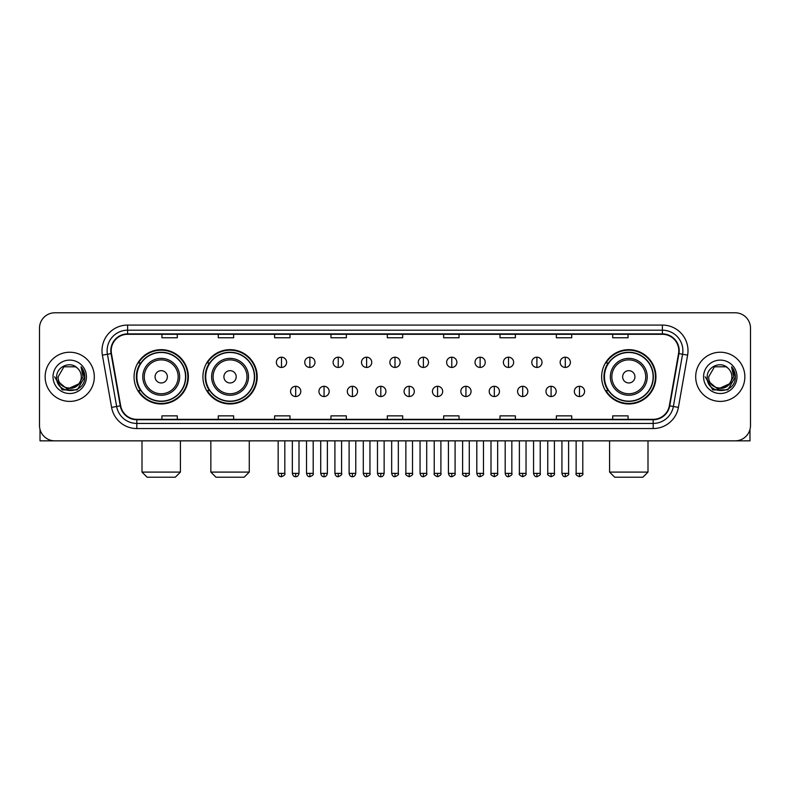 <?xml version="1.0" encoding="UTF-8"?>
<svg xmlns="http://www.w3.org/2000/svg" width="790" height="790" viewBox="0 0 790 790"><rect width="100%" height="100%" fill="white"/><g stroke="black" fill="none" stroke-linecap="round" stroke-linejoin="round"><path stroke-width="1.19" d="M601.644 376.82A27.146 27.146 0 0 0 628.791 403.966A27.146 27.146 0 0 0 655.937 376.82A27.146 27.146 0 0 0 628.791 349.664A27.146 27.146 0 0 0 601.644 376.82M202.911 376.82A27.146 27.146 0 0 0 230.058 403.966A27.146 27.146 0 0 0 257.204 376.82A27.146 27.146 0 0 0 230.058 349.664A27.146 27.146 0 0 0 202.911 376.82M134.063 376.82A27.146 27.146 0 0 0 161.209 403.966A27.146 27.146 0 0 0 188.356 376.82A27.146 27.146 0 0 0 161.209 349.664A27.146 27.146 0 0 0 134.063 376.82M140.571 390.645A24.846 24.846 0 0 1 140.571 362.985M209.419 390.645A24.846 24.846 0 0 1 209.419 362.985M608.152 390.645A24.846 24.846 0 0 1 608.152 362.985M39.5 328.156L39.5 425.474A15.366 15.366 0 0 0 54.866 440.85L735.135 440.85A15.366 15.366 0 0 0 750.5 425.474L750.5 328.156A15.366 15.366 0 0 0 735.135 312.781L54.866 312.781A15.366 15.366 0 0 0 39.5 328.156L39.5 425.474M45.139 376.82A24.589 24.589 0 0 0 69.727 401.399A24.589 24.589 0 0 0 94.306 376.82A24.589 24.589 0 0 0 69.727 352.231A24.589 24.589 0 0 0 45.139 376.82A24.589 24.589 0 0 0 69.727 401.399A24.589 24.589 0 0 0 94.306 376.82A24.589 24.589 0 0 0 69.727 352.231A24.589 24.589 0 0 0 45.139 376.82M695.694 376.82A24.589 24.589 0 0 0 720.273 401.399A24.589 24.589 0 0 0 744.861 376.82A24.589 24.589 0 0 0 720.273 352.231A24.589 24.589 0 0 0 695.694 376.82A24.589 24.589 0 0 0 720.273 401.399A24.589 24.589 0 0 0 744.861 376.82A24.589 24.589 0 0 0 720.273 352.231A24.589 24.589 0 0 0 695.694 376.82M111.212 350.691A16.393 16.393 0 0 1 127.605 334.298L662.395 334.298A16.393 16.393 0 0 1 678.541 353.535L669.327 405.784A16.393 16.393 0 0 1 653.182 419.332L136.818 419.332A16.393 16.393 0 0 1 120.673 405.784L111.459 353.535A16.393 16.393 0 0 1 111.212 350.691M110.807 350.691A16.797 16.797 0 0 0 111.064 353.604L120.278 405.853A16.797 16.797 0 0 0 136.818 419.737L653.182 419.737A16.797 16.797 0 0 0 669.723 405.853L678.936 353.604A16.797 16.797 0 0 0 662.395 333.894L127.605 333.894A16.797 16.797 0 0 0 110.807 350.691M102.384 355.135A25.616 25.616 0 0 1 127.605 325.075L662.395 325.075A25.616 25.616 0 0 1 687.616 355.135L678.403 407.383A25.616 25.616 0 0 1 653.182 428.555L136.818 428.555A25.616 25.616 0 0 1 111.597 407.383L102.384 355.135L107.43 354.246A20.491 20.491 0 0 1 127.605 330.2L662.395 330.2A20.491 20.491 0 0 1 682.57 354.246L673.356 406.495A20.491 20.491 0 0 1 653.182 423.43L136.818 423.43A20.491 20.491 0 0 1 116.644 406.495L107.43 354.246A20.491 20.491 0 0 1 107.114 350.691M735.135 312.781L54.866 312.781M54.866 440.85L735.135 440.85M750.5 425.474L750.5 328.156M669.723 405.853L673.356 406.495L682.57 354.246L687.616 355.135M387.317 334.298L387.317 337.765L402.683 337.765L402.683 334.298M330.971 334.298L330.971 337.765L346.336 337.765L346.336 334.298M274.624 334.298L274.624 337.765L289.989 337.765L289.989 334.298M218.277 334.298L218.277 337.765L233.643 337.765L233.643 334.298M161.93 334.298L161.93 337.765L177.296 337.765L177.296 334.298M443.664 334.298L443.664 337.765L459.029 337.765L459.029 334.298M500.011 334.298L500.011 337.765L515.376 337.765L515.376 334.298M556.357 334.298L556.357 337.765L571.723 337.765L571.723 334.298M612.704 334.298L612.704 337.765L628.07 337.765L628.07 334.298M402.683 419.332L402.683 415.866L387.317 415.866L387.317 419.332M346.336 419.332L346.336 415.866L330.971 415.866L330.971 419.332M289.989 419.332L289.989 415.866L274.624 415.866L274.624 419.332M233.643 419.332L233.643 415.866L218.277 415.866L218.277 419.332M177.296 419.332L177.296 415.866L161.93 415.866L161.93 419.332M459.029 419.332L459.029 415.866L443.664 415.866L443.664 419.332M515.376 419.332L515.376 415.866L500.011 415.866L500.011 419.332M571.723 419.332L571.723 415.866L556.357 415.866L556.357 419.332M628.07 419.332L628.07 415.866L612.704 415.866L612.704 419.332M78.595 384.256C72.453 392.561 57.542 387.248 58.144 376.82C57.433 391.751 82.012 391.751 81.301 376.82C82.012 391.751 57.433 391.751 58.144 376.82L63.931 366.787L75.514 366.787L77.311 368.071C70.201 360.625 56.525 366.757 56.653 376.82C55.349 394.684 84.323 395.158 84.797 377.679L84.816 376.82C84.777 373.018 83.513 369.681 81.034 366.807L83.029 376.82L78.595 384.256A11.574 11.574 0 0 0 81.301 376.82C82.012 391.751 57.433 391.751 58.144 376.82L63.931 366.787M81.301 376.82A11.574 11.574 0 0 0 77.311 368.071M79.336 383.634L67.259 389.115L57.008 380.573M53.019 376.82A16.699 16.699 0 0 0 69.727 393.519A16.699 16.699 0 0 0 86.426 376.82A16.699 16.699 0 0 0 69.727 360.112A16.699 16.699 0 0 0 53.019 376.82M81.034 366.807L84.816 377.255L84.115 372.238L84.816 377.255L84.115 372.238L84.816 377.255L81.143 366.935L84.816 377.255L81.143 366.935L84.816 376.82L77.272 389.895L62.173 389.895L54.629 376.82M81.143 366.935L84.816 377.265M40.014 429.414L40.014 440.85L99.431 440.85M175.301 477.219L147.128 477.219L142.003 472.094L180.416 472.094L175.301 477.219M167.362 376.82A6.142 6.142 0 0 0 161.209 370.668A6.142 6.142 0 0 0 155.067 376.82A6.142 6.142 0 0 0 161.209 382.962A6.142 6.142 0 0 0 167.362 376.82M179.656 376.82A18.437 18.437 0 0 0 161.209 358.374A18.437 18.437 0 0 0 142.773 376.82A18.437 18.437 0 0 0 161.209 395.257A18.437 18.437 0 0 0 179.656 376.82A18.437 18.437 0 0 1 161.209 395.257A18.437 18.437 0 0 1 142.773 376.82M185.541 376.82A24.332 24.332 0 0 0 161.209 352.488A24.332 24.332 0 0 0 136.877 376.82A24.332 24.332 0 0 0 161.209 401.142A24.332 24.332 0 0 0 185.541 376.82M187.842 376.82A26.633 26.633 0 0 1 138.447 390.645L140.916 390.645A24.559 24.559 0 0 0 177.464 395.227A24.559 24.559 0 0 0 177.464 358.403A24.559 24.559 0 0 0 140.916 362.985L138.447 362.985A26.633 26.633 0 0 1 187.842 376.82M244.14 477.219L215.966 477.219L210.851 472.094L249.265 472.094L244.14 477.219M236.2 376.82A6.142 6.142 0 0 0 230.058 370.668A6.142 6.142 0 0 0 223.906 376.82A6.142 6.142 0 0 0 230.058 382.962A6.142 6.142 0 0 0 236.2 376.82M248.494 376.82A18.437 18.437 0 0 0 230.058 358.374A18.437 18.437 0 0 0 211.611 376.82A18.437 18.437 0 0 0 230.058 395.257A18.437 18.437 0 0 0 248.494 376.82A18.437 18.437 0 0 1 230.058 395.257A18.437 18.437 0 0 1 211.611 376.82M254.39 376.82A24.332 24.332 0 0 0 230.058 352.488A24.332 24.332 0 0 0 205.726 376.82A24.332 24.332 0 0 0 230.058 401.142A24.332 24.332 0 0 0 254.39 376.82M256.691 376.82A26.633 26.633 0 0 1 207.296 390.645L209.755 390.645A24.559 24.559 0 0 0 246.302 395.227A24.559 24.559 0 0 0 246.302 358.403A24.559 24.559 0 0 0 209.755 362.985L207.296 362.985A26.633 26.633 0 0 1 256.691 376.82M642.872 477.219L614.699 477.219L609.584 472.094L647.998 472.094L642.872 477.219M634.933 376.82A6.142 6.142 0 0 0 628.791 370.668A6.142 6.142 0 0 0 622.639 376.82A6.142 6.142 0 0 0 628.791 382.962A6.142 6.142 0 0 0 634.933 376.82M647.227 376.82A18.437 18.437 0 0 0 628.791 358.374A18.437 18.437 0 0 0 610.344 376.82A18.437 18.437 0 0 0 628.791 395.257A18.437 18.437 0 0 0 647.227 376.82A18.437 18.437 0 0 1 628.791 395.257A18.437 18.437 0 0 1 610.344 376.82M653.123 376.82A24.332 24.332 0 0 0 628.791 352.488A24.332 24.332 0 0 0 604.459 376.82A24.332 24.332 0 0 0 628.791 401.142A24.332 24.332 0 0 0 653.123 376.82M655.424 376.82A26.633 26.633 0 0 1 606.029 390.645L608.498 390.645A24.559 24.559 0 0 0 645.045 395.227A24.559 24.559 0 0 0 645.045 358.403A24.559 24.559 0 0 0 608.498 362.985L606.029 362.985A26.633 26.633 0 0 1 655.424 376.82M281.487 357.199A5.125 5.125 0 0 0 276.362 362.314A5.125 5.125 0 0 0 281.487 367.439A5.125 5.125 0 0 0 286.612 362.314A5.125 5.125 0 0 0 281.487 357.199L281.487 367.439A5.125 5.125 0 0 0 286.612 362.314A5.125 5.125 0 0 0 281.487 357.199M309.868 357.199A5.125 5.125 0 0 0 304.743 362.314A5.125 5.125 0 0 0 309.868 367.439A5.125 5.125 0 0 0 314.983 362.314A5.125 5.125 0 0 0 309.868 357.199L309.868 367.439A5.125 5.125 0 0 0 314.983 362.314A5.125 5.125 0 0 0 309.868 357.199M338.238 357.199A5.125 5.125 0 0 0 333.123 362.314A5.125 5.125 0 0 0 338.238 367.439A5.125 5.125 0 0 0 343.364 362.314A5.125 5.125 0 0 0 338.238 357.199L338.238 367.439A5.125 5.125 0 0 0 343.364 362.314A5.125 5.125 0 0 0 338.238 357.199M366.619 357.199A5.125 5.125 0 0 0 361.494 362.314A5.125 5.125 0 0 0 366.619 367.439A5.125 5.125 0 0 0 371.744 362.314A5.125 5.125 0 0 0 366.619 357.199L366.619 367.439A5.125 5.125 0 0 0 371.744 362.314A5.125 5.125 0 0 0 366.619 357.199M395 357.199A5.125 5.125 0 0 0 389.875 362.314A5.125 5.125 0 0 0 395 367.439A5.125 5.125 0 0 0 400.125 362.314A5.125 5.125 0 0 0 395 357.199L395 367.439A5.125 5.125 0 0 0 400.125 362.314A5.125 5.125 0 0 0 395 357.199M423.381 357.199A5.125 5.125 0 0 0 418.256 362.314A5.125 5.125 0 0 0 423.381 367.439A5.125 5.125 0 0 0 428.506 362.314A5.125 5.125 0 0 0 423.381 357.199L423.381 367.439A5.125 5.125 0 0 0 428.506 362.314A5.125 5.125 0 0 0 423.381 357.199M451.762 357.199A5.125 5.125 0 0 0 446.636 362.314A5.125 5.125 0 0 0 451.762 367.439A5.125 5.125 0 0 0 456.877 362.314A5.125 5.125 0 0 0 451.762 357.199L451.762 367.439A5.125 5.125 0 0 0 456.877 362.314A5.125 5.125 0 0 0 451.762 357.199M480.132 357.199A5.125 5.125 0 0 0 475.017 362.314A5.125 5.125 0 0 0 480.132 367.439A5.125 5.125 0 0 0 485.257 362.314A5.125 5.125 0 0 0 480.132 357.199L480.132 367.439A5.125 5.125 0 0 0 485.257 362.314A5.125 5.125 0 0 0 480.132 357.199M508.513 357.199A5.125 5.125 0 0 0 503.388 362.314A5.125 5.125 0 0 0 508.513 367.439A5.125 5.125 0 0 0 513.638 362.314A5.125 5.125 0 0 0 508.513 357.199L508.513 367.439A5.125 5.125 0 0 0 513.638 362.314A5.125 5.125 0 0 0 508.513 357.199M536.894 357.199A5.125 5.125 0 0 0 531.769 362.314A5.125 5.125 0 0 0 536.894 367.439A5.125 5.125 0 0 0 542.019 362.314A5.125 5.125 0 0 0 536.894 357.199L536.894 367.439A5.125 5.125 0 0 0 542.019 362.314A5.125 5.125 0 0 0 536.894 357.199M565.275 357.199A5.125 5.125 0 0 0 560.149 362.314A5.125 5.125 0 0 0 565.275 367.439A5.125 5.125 0 0 0 570.39 362.314A5.125 5.125 0 0 0 565.275 357.199L565.275 367.439A5.125 5.125 0 0 0 570.39 362.314A5.125 5.125 0 0 0 565.275 357.199M295.677 386.29A5.125 5.125 0 0 0 290.552 391.415A5.125 5.125 0 0 0 295.677 396.541A5.125 5.125 0 0 0 300.802 391.415A5.125 5.125 0 0 0 295.677 386.29L295.677 396.541A5.125 5.125 0 0 0 300.802 391.415A5.125 5.125 0 0 0 295.677 386.29M324.058 386.29A5.125 5.125 0 0 0 318.933 391.415A5.125 5.125 0 0 0 324.058 396.541A5.125 5.125 0 0 0 329.173 391.415A5.125 5.125 0 0 0 324.058 386.29L324.058 396.541A5.125 5.125 0 0 0 329.173 391.415A5.125 5.125 0 0 0 324.058 386.29M352.429 386.29A5.125 5.125 0 0 0 347.314 391.415A5.125 5.125 0 0 0 352.429 396.541A5.125 5.125 0 0 0 357.554 391.415A5.125 5.125 0 0 0 352.429 386.29L352.429 396.541A5.125 5.125 0 0 0 357.554 391.415A5.125 5.125 0 0 0 352.429 386.29M380.81 386.29A5.125 5.125 0 0 0 375.685 391.415A5.125 5.125 0 0 0 380.81 396.541A5.125 5.125 0 0 0 385.935 391.415A5.125 5.125 0 0 0 380.81 386.29L380.81 396.541A5.125 5.125 0 0 0 385.935 391.415A5.125 5.125 0 0 0 380.81 386.29M409.19 386.29A5.125 5.125 0 0 0 404.065 391.415A5.125 5.125 0 0 0 409.19 396.541A5.125 5.125 0 0 0 414.316 391.415A5.125 5.125 0 0 0 409.19 386.29L409.19 396.541A5.125 5.125 0 0 0 414.316 391.415A5.125 5.125 0 0 0 409.19 386.29M437.571 386.29A5.125 5.125 0 0 0 432.446 391.415A5.125 5.125 0 0 0 437.571 396.541A5.125 5.125 0 0 0 442.686 391.415A5.125 5.125 0 0 0 437.571 386.29L437.571 396.541A5.125 5.125 0 0 0 442.686 391.415A5.125 5.125 0 0 0 437.571 386.29M465.942 386.29A5.125 5.125 0 0 0 460.827 391.415A5.125 5.125 0 0 0 465.942 396.541A5.125 5.125 0 0 0 471.067 391.415A5.125 5.125 0 0 0 465.942 386.29L465.942 396.541A5.125 5.125 0 0 0 471.067 391.415A5.125 5.125 0 0 0 465.942 386.29M494.323 386.29A5.125 5.125 0 0 0 489.198 391.415A5.125 5.125 0 0 0 494.323 396.541A5.125 5.125 0 0 0 499.448 391.415A5.125 5.125 0 0 0 494.323 386.29L494.323 396.541A5.125 5.125 0 0 0 499.448 391.415A5.125 5.125 0 0 0 494.323 386.29M522.704 386.29A5.125 5.125 0 0 0 517.578 391.415A5.125 5.125 0 0 0 522.704 396.541A5.125 5.125 0 0 0 527.829 391.415A5.125 5.125 0 0 0 522.704 386.29L522.704 396.541A5.125 5.125 0 0 0 527.829 391.415A5.125 5.125 0 0 0 522.704 386.29M551.084 386.29A5.125 5.125 0 0 0 545.959 391.415A5.125 5.125 0 0 0 551.084 396.541A5.125 5.125 0 0 0 556.2 391.415A5.125 5.125 0 0 0 551.084 386.29L551.084 396.541A5.125 5.125 0 0 0 556.2 391.415A5.125 5.125 0 0 0 551.084 386.29M579.465 386.29A5.125 5.125 0 0 0 574.34 391.415A5.125 5.125 0 0 0 579.465 396.541A5.125 5.125 0 0 0 584.58 391.415A5.125 5.125 0 0 0 579.465 386.29L579.465 396.541A5.125 5.125 0 0 0 584.58 391.415A5.125 5.125 0 0 0 579.465 386.29M749.987 429.414L749.987 440.85L690.569 440.85M731.856 376.82C732.567 391.751 707.988 391.751 708.699 376.82L714.486 366.787L726.069 366.787L727.857 368.071C720.757 360.625 707.08 366.757 707.208 376.82C705.905 394.684 734.878 395.158 735.352 377.679L735.371 376.82C735.332 373.018 734.068 369.681 731.589 366.807L733.584 376.82L729.15 384.256A11.574 11.574 0 0 0 731.856 376.82C732.567 391.751 707.988 391.751 708.699 376.82C707.988 391.751 732.567 391.751 731.856 376.82A11.574 11.574 0 0 0 727.857 368.071M729.15 384.256C723.008 392.561 708.097 387.248 708.699 376.82M729.891 383.634L717.814 389.115L707.563 380.573M703.574 376.82A16.699 16.699 0 0 0 720.273 393.519A16.699 16.699 0 0 0 736.981 376.82A16.699 16.699 0 0 0 720.273 360.112A16.699 16.699 0 0 0 703.574 376.82M731.589 366.807L735.371 377.255L734.67 372.238L735.371 377.255L734.67 372.238L735.371 377.255L731.698 366.935L735.371 377.255L731.698 366.935L735.371 376.82L727.827 389.895L712.728 389.895L705.184 376.82M731.698 366.935L735.371 377.265M662.395 325.075L662.395 333.894M107.43 354.246L111.064 353.604M136.818 428.555L136.818 419.737M653.182 419.737L653.182 428.555M111.597 407.383L120.278 405.853M678.936 353.604L682.57 354.246M127.605 325.075L127.605 333.894M673.356 406.495L678.403 407.383M178.155 376.82A16.946 16.946 0 0 0 161.209 359.875A16.946 16.946 0 0 0 144.274 376.82A16.946 16.946 0 0 0 161.209 393.756A16.946 16.946 0 0 0 178.155 376.82M246.994 376.82A16.946 16.946 0 0 0 230.058 359.875A16.946 16.946 0 0 0 213.112 376.82A16.946 16.946 0 0 0 230.058 393.756A16.946 16.946 0 0 0 246.994 376.82M645.726 376.82A16.946 16.946 0 0 0 628.791 359.875A16.946 16.946 0 0 0 611.845 376.82A16.946 16.946 0 0 0 628.791 393.756A16.946 16.946 0 0 0 645.726 376.82M281.487 473.378L278.159 473.378C278.742 475.748 279.848 476.854 281.487 476.706L281.487 473.378L284.815 473.378L284.815 440.85M309.868 473.378L306.53 473.378C307.113 475.748 308.228 476.854 309.868 476.706L309.868 473.378L313.196 473.378L313.196 440.85M338.238 473.378L334.911 473.378C335.493 475.748 336.609 476.854 338.238 476.706L338.238 473.378L341.576 473.378L341.576 440.85M366.619 473.378L363.291 473.378C363.874 475.748 364.98 476.854 366.619 476.706L366.619 473.378L369.947 473.378L369.947 440.85M395 473.378L391.672 473.378C392.255 475.748 393.361 476.854 395 476.706L395 473.378L398.328 473.378L398.328 440.85M423.381 473.378L420.053 473.378C420.626 475.748 421.742 476.854 423.381 476.706L423.381 473.378L426.709 473.378L426.709 440.85M451.762 473.378L448.424 473.378C449.006 475.748 450.122 476.854 451.762 476.706L451.762 473.378L455.089 473.378L455.089 440.85M480.132 473.378L476.805 473.378C477.387 475.748 478.493 476.854 480.132 476.706L480.132 473.378L483.47 473.378L483.47 440.85M508.513 473.378L505.185 473.378C505.768 475.748 506.874 476.854 508.513 476.706L508.513 473.378L511.841 473.378L511.841 440.85M536.894 473.378L533.566 473.378C534.149 475.748 535.255 476.854 536.894 476.706L536.894 473.378L540.222 473.378L540.222 440.85M565.275 473.378L561.937 473.378C562.519 475.748 563.635 476.854 565.275 476.706L565.275 473.378L568.602 473.378L568.602 440.85M295.677 473.378L292.349 473.378C292.922 475.748 294.038 476.854 295.677 476.706L295.677 473.378L299.005 473.378L299.005 440.85M324.058 473.378L320.72 473.378C321.303 475.748 322.419 476.854 324.058 476.706L324.058 473.378L327.386 473.378L327.386 440.85M352.429 473.378L349.101 473.378C349.684 475.748 350.79 476.854 352.429 476.706L352.429 473.378L355.767 473.378L355.767 440.85M380.81 473.378L377.482 473.378C378.064 475.748 379.17 476.854 380.81 476.706L380.81 473.378L384.138 473.378L384.138 440.85M409.19 473.378L405.863 473.378C405.181 474.435 406.297 475.55 409.19 476.706L409.19 473.378L412.518 473.378L412.518 440.85M437.571 473.378L434.233 473.378C433.562 474.435 434.668 475.55 437.571 476.706L437.571 473.378L440.899 473.378L440.899 440.85M465.942 473.378L462.614 473.378C461.943 474.435 463.049 475.55 465.942 476.706L465.942 473.378L469.28 473.378L469.28 440.85M494.323 473.378L490.995 473.378C490.323 474.435 491.429 475.55 494.323 476.706L494.323 473.378L497.651 473.378L497.651 440.85M522.704 473.378L519.376 473.378C518.694 474.435 519.81 475.55 522.704 476.706L522.704 473.378L526.031 473.378L526.031 440.85M551.084 473.378L547.756 473.378C547.075 474.435 548.191 475.55 551.084 476.706L551.084 473.378L554.412 473.378L554.412 440.85M579.465 473.378L576.127 473.378C575.456 474.435 576.562 475.55 579.465 476.706L579.465 473.378L582.793 473.378L582.793 440.85M180.416 440.85L180.416 472.094M142.003 440.85L142.003 472.094M249.265 440.85L249.265 472.094M210.851 440.85L210.851 472.094M647.998 440.85L647.998 472.094M609.584 440.85L609.584 472.094M278.159 473.378L278.159 440.85M284.815 473.378C285.486 474.435 284.38 475.55 281.487 476.706M306.53 473.378L306.53 440.85M313.196 473.378C313.867 474.435 312.761 475.55 309.868 476.706M334.911 473.378L334.911 440.85M341.576 473.378C342.248 474.435 341.142 475.55 338.238 476.706M363.291 473.378L363.291 440.85M369.947 473.378C370.629 474.435 369.513 475.55 366.619 476.706M391.672 473.378L391.672 440.85M398.328 473.378C399.009 474.435 397.893 475.55 395 476.706M420.053 473.378L420.053 440.85M426.709 473.378C427.38 474.435 426.274 475.55 423.381 476.706M448.424 473.378L448.424 440.85M455.089 473.378C455.761 474.435 454.655 475.55 451.762 476.706M476.805 473.378L476.805 440.85M483.47 473.378C484.142 474.435 483.036 475.55 480.132 476.706M505.185 473.378L505.185 440.85M511.841 473.378C512.522 474.435 511.406 475.55 508.513 476.706M533.566 473.378L533.566 440.85M540.222 473.378C540.893 474.435 539.787 475.55 536.894 476.706M561.937 473.378L561.937 440.85M568.602 473.378C569.274 474.435 568.168 475.55 565.275 476.706M292.349 473.378L292.349 440.85M299.005 473.378C298.423 475.748 297.317 476.854 295.677 476.706M320.72 473.378L320.72 440.85M327.386 473.378C326.803 475.748 325.687 476.854 324.058 476.706M349.101 473.378L349.101 440.85M355.767 473.378C355.184 475.748 354.068 476.854 352.429 476.706M377.482 473.378L377.482 440.85M384.138 473.378C383.555 475.748 382.449 476.854 380.81 476.706M405.863 473.378L405.863 440.85M412.518 473.378C413.19 474.435 412.084 475.55 409.19 476.706M434.233 473.378L434.233 440.85M440.899 473.378C441.571 474.435 440.465 475.55 437.571 476.706M462.614 473.378L462.614 440.85M469.28 473.378C469.951 474.435 468.845 475.55 465.942 476.706M490.995 473.378L490.995 440.85M497.651 473.378C498.332 474.435 497.216 475.55 494.323 476.706M519.376 473.378L519.376 440.85M526.031 473.378C526.713 474.435 525.597 475.55 522.704 476.706M547.756 473.378L547.756 440.85M554.412 473.378C555.084 474.435 553.978 475.55 551.084 476.706M576.127 473.378L576.127 440.85M582.793 473.378C583.464 474.435 582.358 475.55 579.465 476.706"/></g></svg>
